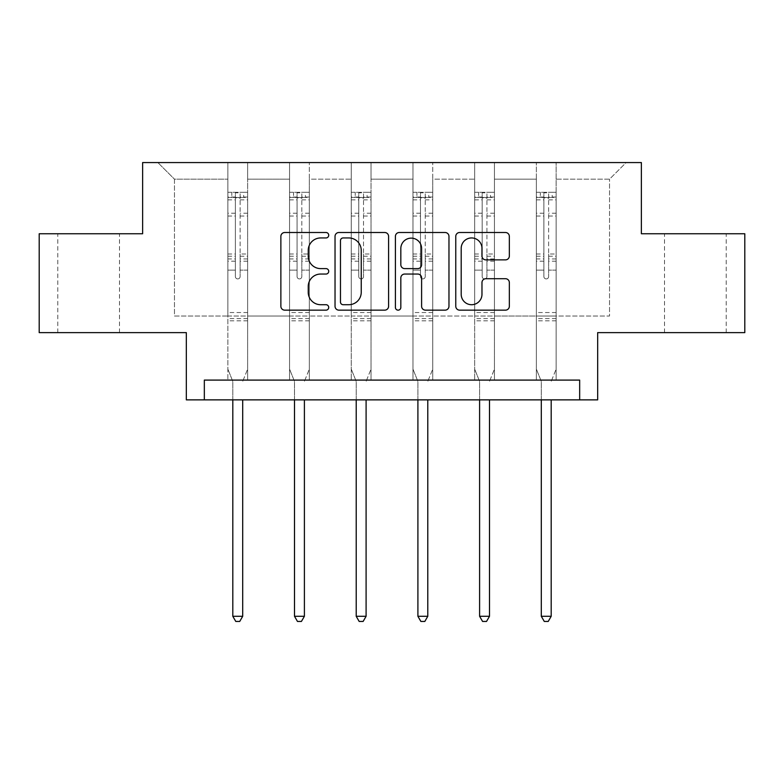 <?xml version="1.0" encoding="UTF-8"?>
<svg xmlns="http://www.w3.org/2000/svg" width="784" height="784" viewBox="0 0 784 784"><rect width="100%" height="100%" fill="white"/><g stroke="black" fill="none" stroke-linecap="round" stroke-linejoin="round"><path stroke-width="0.59" stroke-dasharray="3.92 2.94" d="M328.721 235.22A2.715 2.715 0 0 0 325.997 232.505L284.749 232.505A3.881 3.881 0 0 0 280.868 236.386L280.868 306.27A3.881 3.881 0 0 0 284.749 310.15L325.997 310.15A2.715 2.715 0 0 0 328.721 307.436A2.715 2.715 0 0 0 325.997 304.711L320.666 304.711A12.426 12.426 0 0 1 308.239 292.295L308.239 286.474A12.426 12.426 0 0 1 320.666 274.047L325.997 274.047A2.715 2.715 0 0 0 328.721 271.333A2.715 2.715 0 0 0 325.997 268.608L320.666 268.608A12.426 12.426 0 0 1 308.239 256.192L308.239 250.361A12.426 12.426 0 0 1 320.666 237.944L325.997 237.944A2.715 2.715 0 0 0 328.721 235.22M695.359 233.75L726.209 233.75L695.359 233.75M695.359 332.632L726.209 332.632L695.359 332.632M88.641 233.75L57.791 233.75L88.641 233.75M88.641 332.632L57.791 332.632L88.641 332.632M579.67 399.869L579.67 380.093L579.67 399.869L597.673 399.869L597.673 332.632L744.8 332.632L744.8 233.75L641.371 233.75L641.371 162.562L142.629 162.562L142.629 233.75L39.2 233.75L39.2 332.632L186.327 332.632L186.327 399.869L204.33 399.869L204.33 380.093L579.67 380.093L204.33 380.093L579.67 380.093L579.67 399.869L204.33 399.869L204.33 380.093L204.33 399.869M556.14 316.021L556.14 179.173L609.531 179.173L626.142 162.562L556.14 162.562L626.142 162.562L609.531 179.173L556.14 179.173L556.14 162.562L556.14 380.093L536.364 380.093L556.14 380.093L536.364 380.093L556.14 380.093L556.14 162.562L494.439 162.562L556.14 162.562L556.14 316.021L609.531 316.021L609.531 179.173L609.531 316.021L556.14 316.021L556.14 380.093L556.14 316.021L494.439 316.021L536.364 316.021L536.364 179.173L536.364 316.021L556.14 316.021M474.663 162.562L494.439 162.562L494.439 380.093L474.663 380.093L494.439 380.093L474.663 380.093L494.439 380.093L494.439 162.562L432.739 162.562L474.663 162.562L474.663 380.093L474.663 162.562L474.663 316.021L432.739 316.021L474.663 316.021L474.663 179.173L432.739 179.173L432.739 316.021L432.739 162.562L432.739 380.093L412.962 380.093L432.739 380.093L412.962 380.093L432.739 380.093L432.739 162.562L371.038 162.562L432.739 162.562L432.739 179.173L474.663 179.173L474.663 162.562M351.261 162.562L371.038 162.562L371.038 380.093L351.261 380.093L371.038 380.093L351.261 380.093L371.038 380.093L371.038 162.562L309.337 162.562L351.261 162.562L351.261 380.093L351.261 162.562L351.261 316.021L309.337 316.021L351.261 316.021L351.261 179.173L309.337 179.173L309.337 316.021L309.337 162.562L309.337 380.093L289.561 380.093L309.337 380.093L289.561 380.093L309.337 380.093L309.337 162.562L247.636 162.562L309.337 162.562L309.337 179.173L351.261 179.173L351.261 162.562M227.86 162.562L247.636 162.562L247.636 380.093L227.86 380.093L247.636 380.093L227.86 380.093L247.636 380.093L247.636 162.562L157.858 162.562L227.86 162.562L227.86 380.093L227.86 162.562L227.86 316.021L174.469 316.021L174.469 179.173L227.86 179.173L174.469 179.173L157.858 162.562L174.469 179.173L174.469 316.021L227.86 316.021L227.86 162.562M536.364 179.173L494.439 179.173L494.439 316.021L494.439 162.562L494.439 179.173L536.364 179.173L536.364 162.562L536.364 380.093L536.364 179.173M412.962 179.173L412.962 316.021L371.038 316.021L412.962 316.021L412.962 179.173L371.038 179.173L371.038 316.021L371.038 162.562L371.038 179.173L412.962 179.173L412.962 162.562L412.962 380.093L412.962 179.173M289.561 179.173L289.561 316.021L247.636 316.021L289.561 316.021L289.561 179.173L247.636 179.173L247.636 316.021L247.636 162.562L247.636 179.173L289.561 179.173L289.561 162.562L289.561 380.093L289.561 179.173M474.663 316.021L494.439 316.021L494.439 380.093L494.439 316.021L474.663 316.021L474.663 380.093L474.663 316.021M412.962 316.021L432.739 316.021L432.739 380.093L432.739 316.021L412.962 316.021L412.962 380.093L412.962 316.021M351.261 316.021L371.038 316.021L371.038 380.093L371.038 316.021L351.261 316.021L351.261 380.093L351.261 316.021M289.561 316.021L309.337 316.021L309.337 380.093L309.337 316.021L289.561 316.021L289.561 380.093L289.561 316.021M227.86 316.021L247.636 316.021L247.636 380.093L247.636 316.021L227.86 316.021L227.86 380.093L227.86 316.021M536.364 316.021L536.364 380.093L536.364 316.021M388.599 306.27L388.599 236.386A3.881 3.881 0 0 0 384.719 232.505L338.913 232.505A3.881 3.881 0 0 0 335.033 236.386L335.033 306.27A3.881 3.881 0 0 0 338.913 310.15L384.719 310.15A3.881 3.881 0 0 0 388.599 306.27M343.176 237.944A2.715 2.715 0 0 0 340.462 240.659L340.462 301.997A2.715 2.715 0 0 0 343.176 304.711L348.811 304.711A12.426 12.426 0 0 0 361.238 292.295L361.238 250.361A12.426 12.426 0 0 0 348.811 237.944L343.176 237.944M399.281 232.505L445.087 232.505A3.881 3.881 0 0 1 448.967 236.386L448.967 306.27A3.881 3.881 0 0 1 445.087 310.15L425.487 310.15A3.881 3.881 0 0 1 421.606 306.27L421.606 277.928A3.881 3.881 0 0 0 417.715 274.047L404.711 274.047A3.881 3.881 0 0 0 400.83 277.928L400.83 307.436A2.715 2.715 0 0 1 398.115 310.15A2.715 2.715 0 0 1 395.401 307.436L395.401 236.386A3.881 3.881 0 0 1 399.281 232.505M421.606 248.518A10.388 10.388 0 0 0 411.218 238.13A10.388 10.388 0 0 0 400.83 248.518L400.83 264.727A3.881 3.881 0 0 0 404.711 268.608L417.715 268.608A3.881 3.881 0 0 0 421.606 264.727L421.606 248.518M485.855 259.876L505.455 259.876A3.881 3.881 0 0 0 509.345 255.996L509.345 236.386A3.881 3.881 0 0 0 505.455 232.505L459.649 232.505A3.881 3.881 0 0 0 455.769 236.386L455.769 306.27A3.881 3.881 0 0 0 459.649 310.15L505.455 310.15A3.881 3.881 0 0 0 509.345 306.27L509.345 282.583A3.881 3.881 0 0 0 505.455 278.702L485.855 278.702A3.881 3.881 0 0 0 481.974 282.583L481.974 294.333A10.388 10.388 0 0 1 471.586 304.711A10.388 10.388 0 0 1 461.198 294.333L461.198 248.322A10.388 10.388 0 0 1 471.586 237.944A10.388 10.388 0 0 1 481.974 248.322L481.974 255.996A3.881 3.881 0 0 0 485.855 259.876M235.376 276.546A2.372 2.372 149.4 0 0 237.748 278.918A2.372 2.372 -30.6 0 1 235.376 276.546L235.376 270.137L235.376 276.546M247.538 192.305L243.677 192.305L243.677 197.45L247.636 197.45L247.636 192.305L227.86 192.305L227.86 369.097L227.86 270.137L235.376 270.137L235.376 258.936L227.86 258.936M227.86 192.305L227.86 270.137L235.376 270.137L235.376 198.489C236.954 197.107 238.532 197.107 240.12 198.489L240.12 253.987L247.636 253.987L247.636 369.097L247.636 270.137L240.12 270.137L240.12 276.546A2.372 2.372 -30.6 0 1 237.748 278.918A2.372 2.372 149.4 0 0 240.12 276.546L240.12 253.987M247.636 197.45L247.636 253.987M247.636 192.305L247.636 270.137L240.12 270.137L240.12 192.795L235.376 192.795L235.376 258.936M243.677 192.305L227.958 192.305M243.677 197.45L231.819 197.45L231.819 192.305M227.86 197.45L247.538 197.45M227.958 197.45L231.819 197.45M242.981 380.671L247.636 369.097L242.981 380.671A3.959 3.959 -30.6 0 0 242.697 382.151A3.959 3.959 -30.6 0 1 242.981 380.671M232.809 399.869L232.809 382.151A3.959 3.959 -30.6 0 0 232.515 380.671L227.86 369.097L232.515 380.671A3.959 3.959 -30.6 0 1 232.809 382.151L232.809 616.293L242.697 616.293L242.697 399.869M247.636 320.842L227.86 320.842M232.809 616.293L235.768 621.438L239.728 621.438L242.697 616.293M235.376 198.489L235.376 192.795M240.12 198.489L240.12 192.795M297.077 276.546A2.372 2.372 149.4 0 0 299.449 278.918A2.372 2.372 -30.6 0 1 297.077 276.546L297.077 270.137L297.077 276.546M309.239 192.305L305.378 192.305L305.378 197.45L309.337 197.45L309.337 192.305L289.561 192.305L289.561 369.097L289.561 270.137L297.077 270.137L297.077 258.936L289.561 258.936M289.561 192.305L289.561 270.137L297.077 270.137L297.077 198.489C298.655 197.107 300.233 197.107 301.82 198.489L301.82 253.987L309.337 253.987L309.337 369.097L309.337 270.137L301.82 270.137L301.82 276.546A2.372 2.372 -30.6 0 1 299.449 278.918A2.372 2.372 149.4 0 0 301.82 276.546L301.82 253.987M309.337 197.45L309.337 253.987M309.337 192.305L309.337 270.137L301.82 270.137L301.82 192.795L297.077 192.795L297.077 258.936M305.378 192.305L289.659 192.305M305.378 197.45L293.52 197.45L293.52 192.305M289.561 197.45L309.239 197.45M289.659 197.45L293.52 197.45M304.682 380.671L309.337 369.097L304.682 380.671A3.959 3.959 -30.6 0 0 304.398 382.151A3.959 3.959 -30.6 0 1 304.682 380.671M294.51 399.869L294.51 382.151A3.959 3.959 -30.6 0 0 294.216 380.671L289.561 369.097L294.216 380.671A3.959 3.959 -30.6 0 1 294.51 382.151L294.51 616.293L304.398 616.293L304.398 399.869M309.337 320.842L289.561 320.842M294.51 616.293L297.469 621.438L301.428 621.438L304.398 616.293M297.077 198.489L297.077 192.795M301.82 198.489L301.82 192.795M358.778 276.546A2.372 2.372 149.4 0 0 361.15 278.918A2.372 2.372 -30.6 0 1 358.778 276.546L358.778 270.137L358.778 276.546M370.94 192.305L367.079 192.305L367.079 197.45L371.038 197.45L371.038 192.305L351.261 192.305L351.261 369.097L351.261 270.137L358.778 270.137L358.778 258.936L351.261 258.936M351.261 192.305L351.261 270.137L358.778 270.137L358.778 198.489C360.356 197.107 361.934 197.107 363.521 198.489L363.521 253.987L371.038 253.987L371.038 369.097L371.038 270.137L363.521 270.137L363.521 276.546A2.372 2.372 -30.6 0 1 361.15 278.918A2.372 2.372 149.4 0 0 363.521 276.546L363.521 253.987M371.038 197.45L371.038 253.987M371.038 192.305L371.038 270.137L363.521 270.137L363.521 192.795L358.778 192.795L358.778 258.936M367.079 192.305L351.359 192.305M367.079 197.45L355.221 197.45L355.221 192.305M351.261 197.45L370.94 197.45M351.359 197.45L355.221 197.45M366.383 380.671L371.038 369.097L366.383 380.671A3.959 3.959 -30.6 0 0 366.099 382.151A3.959 3.959 -30.6 0 1 366.383 380.671M356.21 399.869L356.21 382.151A3.959 3.959 -30.6 0 0 355.916 380.671L351.261 369.097L355.916 380.671A3.959 3.959 -30.6 0 1 356.21 382.151L356.21 616.293L366.099 616.293L366.099 399.869M371.038 320.842L351.261 320.842M356.21 616.293L359.17 621.438L363.129 621.438L366.099 616.293M358.778 198.489L358.778 192.795M363.521 198.489L363.521 192.795M420.479 276.546A2.372 2.372 149.4 0 0 422.85 278.918A2.372 2.372 -30.6 0 1 420.479 276.546L420.479 270.137L420.479 276.546M432.641 192.305L428.779 192.305L428.779 197.45L432.739 197.45L432.739 192.305L412.962 192.305L412.962 369.097L412.962 270.137L420.479 270.137L420.479 258.936L412.962 258.936M412.962 192.305L412.962 270.137L420.479 270.137L420.479 198.489C422.057 197.107 423.634 197.107 425.222 198.489L425.222 253.987L432.739 253.987L432.739 369.097L432.739 270.137L425.222 270.137L425.222 276.546A2.372 2.372 -30.6 0 1 422.85 278.918A2.372 2.372 149.4 0 0 425.222 276.546L425.222 253.987M432.739 197.45L432.739 253.987M432.739 192.305L432.739 270.137L425.222 270.137L425.222 192.795L420.479 192.795L420.479 258.936M428.779 192.305L413.06 192.305M428.779 197.45L416.921 197.45L416.921 192.305M412.962 197.45L432.641 197.45M413.06 197.45L416.921 197.45M428.084 380.671L432.739 369.097L428.084 380.671A3.959 3.959 -30.6 0 0 427.79 382.151A3.959 3.959 -30.6 0 1 428.084 380.671M417.901 399.869L417.901 382.151A3.959 3.959 -30.6 0 0 417.617 380.671L412.962 369.097L417.617 380.671A3.959 3.959 -30.6 0 1 417.901 382.151L417.901 616.293L427.79 616.293L427.79 399.869M432.739 320.842L412.962 320.842M417.901 616.293L420.871 621.438L424.83 621.438L427.79 616.293M420.479 198.489L420.479 192.795M425.222 198.489L425.222 192.795M482.18 276.546A2.372 2.372 149.4 0 0 484.551 278.918A2.372 2.372 -30.6 0 1 482.18 276.546L482.18 270.137L482.18 276.546M494.341 192.305L490.48 192.305L490.48 197.45L494.439 197.45L494.439 192.305L474.663 192.305L474.663 369.097L474.663 270.137L482.18 270.137L482.18 258.936L474.663 258.936M474.663 192.305L474.663 270.137L482.18 270.137L482.18 198.489C483.757 197.107 485.335 197.107 486.923 198.489L486.923 253.987L494.439 253.987L494.439 369.097L494.439 270.137L486.923 270.137L486.923 276.546A2.372 2.372 -30.6 0 1 484.551 278.918A2.372 2.372 149.4 0 0 486.923 276.546L486.923 253.987M494.439 197.45L494.439 253.987M494.439 192.305L494.439 270.137L486.923 270.137L486.923 192.795L482.18 192.795L482.18 258.936M490.48 192.305L474.761 192.305M490.48 197.45L478.622 197.45L478.622 192.305M474.663 197.45L494.341 197.45M474.761 197.45L478.622 197.45M489.784 380.671L494.439 369.097L489.784 380.671A3.959 3.959 -30.6 0 0 489.49 382.151A3.959 3.959 -30.6 0 1 489.784 380.671M479.602 399.869L479.602 382.151A3.959 3.959 -30.6 0 0 479.318 380.671L474.663 369.097L479.318 380.671A3.959 3.959 -30.6 0 1 479.602 382.151L479.602 616.293L489.49 616.293L489.49 399.869M494.439 320.842L474.663 320.842M479.602 616.293L482.572 621.438L486.531 621.438L489.49 616.293M482.18 198.489L482.18 192.795M486.923 198.489L486.923 192.795M543.88 276.546A2.372 2.372 149.4 0 0 546.252 278.918A2.372 2.372 -30.6 0 1 543.88 276.546L543.88 270.137L543.88 276.546M556.042 192.305L552.181 192.305L552.181 197.45L556.14 197.45L556.14 192.305L536.364 192.305L536.364 369.097L536.364 270.137L543.88 270.137L543.88 258.936L536.364 258.936M536.364 192.305L536.364 270.137L543.88 270.137L543.88 198.489C545.458 197.107 547.036 197.107 548.624 198.489L548.624 253.987L556.14 253.987L556.14 369.097L556.14 270.137L548.624 270.137L548.624 276.546A2.372 2.372 -30.6 0 1 546.252 278.918A2.372 2.372 149.4 0 0 548.624 276.546L548.624 253.987M556.14 197.45L556.14 253.987M556.14 192.305L556.14 270.137L548.624 270.137L548.624 192.795L543.88 192.795L543.88 258.936M552.181 192.305L536.462 192.305M552.181 197.45L540.323 197.45L540.323 192.305M536.364 197.45L556.042 197.45M536.462 197.45L540.323 197.45M551.485 380.671L556.14 369.097L551.485 380.671A3.959 3.959 -30.6 0 0 551.191 382.151A3.959 3.959 -30.6 0 1 551.485 380.671M541.303 399.869L541.303 382.151A3.959 3.959 -30.6 0 0 541.019 380.671L536.364 369.097L541.019 380.671A3.959 3.959 -30.6 0 1 541.303 382.151L541.303 616.293L551.191 616.293L551.191 399.869M556.14 320.842L536.364 320.842M541.303 616.293L544.272 621.438L548.232 621.438L551.191 616.293M543.88 198.489L543.88 192.795M548.624 198.489L548.624 192.795M235.376 213.199L227.86 213.199M227.86 216.021L235.376 216.021M227.86 253.987L235.376 253.987M247.636 312.542L227.86 312.542M235.376 261.18L227.86 261.18M247.636 261.18L240.12 261.18M227.86 256.231L235.376 256.231M240.12 256.231L247.636 256.231M247.636 258.936L240.12 258.936M247.636 213.199L240.12 213.199M240.12 216.021L247.636 216.021M235.376 197.039L227.86 197.039M227.86 199.861L235.376 199.861M247.636 197.039L240.12 197.039M240.12 199.861L247.636 199.861M247.636 318.618L227.86 318.618M297.077 213.199L289.561 213.199M289.561 216.021L297.077 216.021M289.561 253.987L297.077 253.987M309.337 312.542L289.561 312.542M297.077 261.18L289.561 261.18M309.337 261.18L301.82 261.18M289.561 256.231L297.077 256.231M301.82 256.231L309.337 256.231M309.337 258.936L301.82 258.936M309.337 213.199L301.82 213.199M301.82 216.021L309.337 216.021M297.077 197.039L289.561 197.039M289.561 199.861L297.077 199.861M309.337 197.039L301.82 197.039M301.82 199.861L309.337 199.861M309.337 318.618L289.561 318.618M358.778 213.199L351.261 213.199M351.261 216.021L358.778 216.021M351.261 253.987L358.778 253.987M371.038 312.542L351.261 312.542M358.778 261.18L351.261 261.18M371.038 261.18L363.521 261.18M351.261 256.231L358.778 256.231M363.521 256.231L371.038 256.231M371.038 258.936L363.521 258.936M371.038 213.199L363.521 213.199M363.521 216.021L371.038 216.021M358.778 197.039L351.261 197.039M351.261 199.861L358.778 199.861M371.038 197.039L363.521 197.039M363.521 199.861L371.038 199.861M371.038 318.618L351.261 318.618M420.479 213.199L412.962 213.199M412.962 216.021L420.479 216.021M412.962 253.987L420.479 253.987M432.739 312.542L412.962 312.542M420.479 261.18L412.962 261.18M432.739 261.18L425.222 261.18M412.962 256.231L420.479 256.231M425.222 256.231L432.739 256.231M432.739 258.936L425.222 258.936M432.739 213.199L425.222 213.199M425.222 216.021L432.739 216.021M420.479 197.039L412.962 197.039M412.962 199.861L420.479 199.861M432.739 197.039L425.222 197.039M425.222 199.861L432.739 199.861M432.739 318.618L412.962 318.618M482.18 213.199L474.663 213.199M474.663 216.021L482.18 216.021M474.663 253.987L482.18 253.987M494.439 312.542L474.663 312.542M482.18 261.18L474.663 261.18M494.439 261.18L486.923 261.18M474.663 256.231L482.18 256.231M486.923 256.231L494.439 256.231M494.439 258.936L486.923 258.936M494.439 213.199L486.923 213.199M486.923 216.021L494.439 216.021M482.18 197.039L474.663 197.039M474.663 199.861L482.18 199.861M494.439 197.039L486.923 197.039M486.923 199.861L494.439 199.861M494.439 318.618L474.663 318.618M543.88 213.199L536.364 213.199M536.364 216.021L543.88 216.021M536.364 253.987L543.88 253.987M556.14 312.542L536.364 312.542M543.88 261.18L536.364 261.18M556.14 261.18L548.624 261.18M536.364 256.231L543.88 256.231M548.624 256.231L556.14 256.231M556.14 258.936L548.624 258.936M556.14 213.199L548.624 213.199M548.624 216.021L556.14 216.021M543.88 197.039L536.364 197.039M536.364 199.861L543.88 199.861M556.14 197.039L548.624 197.039M548.624 199.861L556.14 199.861M556.14 318.618L536.364 318.618M664.509 332.632L664.509 233.75M57.791 332.632L57.791 233.75M119.491 332.632L119.491 233.75M726.209 332.632L726.209 233.75"/><path stroke-width="1.18" d="M328.721 235.22A2.715 2.715 0 0 0 325.997 232.505L284.749 232.505A3.881 3.881 0 0 0 280.868 236.386L280.868 306.27A3.881 3.881 0 0 0 284.749 310.15L325.997 310.15A2.715 2.715 0 0 0 328.721 307.436A2.715 2.715 0 0 0 325.997 304.711L320.666 304.711A12.426 12.426 0 0 1 308.239 292.295L308.239 286.474A12.426 12.426 0 0 1 320.666 274.047L325.997 274.047A2.715 2.715 0 0 0 328.721 271.333A2.715 2.715 0 0 0 325.997 268.608L320.666 268.608A12.426 12.426 0 0 1 308.239 256.192L308.239 250.361A12.426 12.426 0 0 1 320.666 237.944L325.997 237.944A2.715 2.715 0 0 0 328.721 235.22M39.2 233.75L39.2 332.632L186.327 332.632L186.327 399.869L597.673 399.869L597.673 332.632L744.8 332.632L744.8 233.75L641.371 233.75L641.371 162.562L142.629 162.562L142.629 233.75L39.2 233.75M505.455 259.876A3.881 3.881 0 0 0 509.345 255.996L509.345 236.386A3.881 3.881 0 0 0 505.455 232.505L459.649 232.505A3.881 3.881 0 0 0 455.769 236.386L455.769 306.27A3.881 3.881 0 0 0 459.649 310.15L505.455 310.15A3.881 3.881 0 0 0 509.345 306.27L509.345 282.583A3.881 3.881 0 0 0 505.455 278.702L485.855 278.702A3.881 3.881 0 0 0 481.974 282.583L481.974 294.333A10.388 10.388 0 0 1 471.586 304.711A10.388 10.388 0 0 1 461.198 294.333L461.198 248.322A10.388 10.388 0 0 1 471.586 237.944A10.388 10.388 0 0 1 481.974 248.322L481.974 255.996A3.881 3.881 0 0 0 485.855 259.876L505.455 259.876M579.67 399.869L579.67 380.093L204.33 380.093L204.33 399.869M388.599 236.386A3.881 3.881 0 0 0 384.719 232.505L338.913 232.505A3.881 3.881 0 0 0 335.033 236.386L335.033 306.27A3.881 3.881 0 0 0 338.913 310.15L384.719 310.15A3.881 3.881 0 0 0 388.599 306.27L388.599 236.386M399.281 232.505L445.087 232.505A3.881 3.881 0 0 1 448.967 236.386L448.967 306.27A3.881 3.881 0 0 1 445.087 310.15L425.487 310.15A3.881 3.881 0 0 1 421.606 306.27L421.606 277.928A3.881 3.881 0 0 0 417.715 274.047L404.711 274.047A3.881 3.881 0 0 0 400.83 277.928L400.83 307.436A2.715 2.715 0 0 1 398.115 310.15A2.715 2.715 0 0 1 395.401 307.436L395.401 236.386A3.881 3.881 0 0 1 399.281 232.505M343.176 237.944A2.715 2.715 0 0 0 340.462 240.659L340.462 301.997A2.715 2.715 0 0 0 343.176 304.711L348.811 304.711A12.426 12.426 0 0 0 361.238 292.295L361.238 250.361A12.426 12.426 0 0 0 348.811 237.944L343.176 237.944M421.606 248.518A10.388 10.388 0 0 0 411.218 238.13A10.388 10.388 0 0 0 400.83 248.518L400.83 264.727A3.881 3.881 0 0 0 404.711 268.608L417.715 268.608A3.881 3.881 0 0 0 421.606 264.727L421.606 248.518M232.809 399.869L232.809 616.293L242.697 616.293L242.697 399.869M242.697 616.293L239.728 621.438L235.768 621.438L232.809 616.293M294.51 399.869L294.51 616.293L304.398 616.293L304.398 399.869M304.398 616.293L301.428 621.438L297.469 621.438L294.51 616.293M356.21 399.869L356.21 616.293L366.099 616.293L366.099 399.869M366.099 616.293L363.129 621.438L359.17 621.438L356.21 616.293M417.901 399.869L417.901 616.293L427.79 616.293L427.79 399.869M427.79 616.293L424.83 621.438L420.871 621.438L417.901 616.293M479.602 399.869L479.602 616.293L489.49 616.293L489.49 399.869M489.49 616.293L486.531 621.438L482.572 621.438L479.602 616.293M541.303 399.869L541.303 616.293L551.191 616.293L551.191 399.869M551.191 616.293L548.232 621.438L544.272 621.438L541.303 616.293"/></g></svg>
